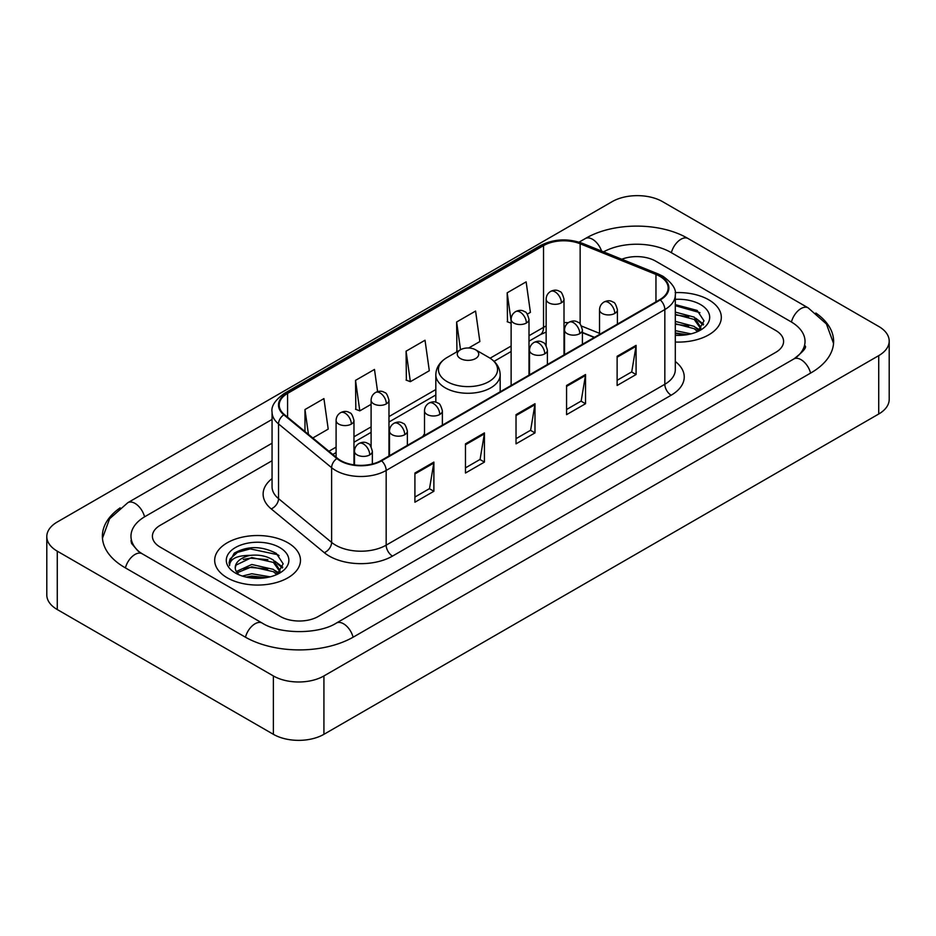 <?xml version="1.0" encoding="UTF-8"?>
<svg xmlns="http://www.w3.org/2000/svg" width="936" height="936" viewBox="0 0 936 936"><rect width="100%" height="100%" fill="white"/><g stroke="black" fill="none" stroke-linecap="round" stroke-linejoin="round"><path stroke-width="1.4" d="M424.499 433.836A47.362 27.343 0 0 0 422.826 436.433M594.301 337.44L582.403 332.619M708.751 299.812A42.892 24.769 0 0 0 675.148 292.64A42.892 24.769 0 0 1 708.751 299.812A42.892 24.769 0 0 1 721.317 317.327A42.892 24.769 0 0 0 708.751 299.812M287.914 542.786A42.892 24.769 0 0 0 241.16 537.416A42.892 24.769 0 0 0 214.683 560.301A42.892 24.769 0 0 0 227.249 577.816A42.892 24.769 0 0 0 273.991 583.175A42.892 24.769 0 0 0 300.479 560.301A42.892 24.769 0 0 0 287.914 542.786A42.892 24.769 0 0 0 241.16 537.416A42.892 24.769 0 0 0 214.683 560.301A42.892 24.769 0 0 0 227.249 577.816A42.892 24.769 0 0 0 273.991 583.175A42.892 24.769 0 0 0 300.479 560.301A42.892 24.769 0 0 0 287.914 542.786M659.775 276.284A28.595 16.509 180 0 1 668.152 287.96A28.595 16.509 180 0 1 659.775 299.637L381.116 460.524A28.595 16.509 180 0 1 337.475 458.312L284.38 414.543A28.595 16.509 180 0 1 279.209 405.077A28.595 16.509 180 0 1 287.586 393.401L543.524 245.63A28.595 16.509 180 0 1 580.144 243.781L655.96 274.435A28.595 16.509 180 0 1 659.775 276.284M660.289 275.991A29.308 16.918 0 0 0 656.37 274.096L580.554 243.442A29.308 16.918 0 0 0 543.02 245.349L287.083 393.108A29.308 16.918 0 0 0 283.795 414.777L336.878 458.546A29.308 16.918 0 0 0 381.619 460.816L660.289 299.93A29.308 16.918 0 0 0 660.289 275.991M414.917 473.031L414.917 502.222L433.883 491.271L433.883 462.091L414.917 473.031M414.917 497.039L429.519 488.615L433.801 463.063A7.149 4.13 -120 0 0 433.883 462.091M429.39 488.686L433.883 491.271M465.473 443.851L465.473 473.031L484.427 462.091L484.427 432.9L465.473 443.851M465.473 467.86L480.074 459.424L484.357 433.871A7.149 4.13 -120 0 0 484.427 432.9M479.946 459.506L484.427 462.091M617.128 356.288L617.128 385.48L636.082 374.529L636.082 345.349L617.128 356.288M617.128 380.297L631.73 371.873L636.012 346.32A7.149 4.13 -120 0 0 636.082 345.349M631.601 371.943L636.082 374.529M566.572 385.48L566.572 414.66L585.526 403.72L585.526 374.529L566.572 385.48M566.572 409.488L581.174 401.053L585.456 375.5A7.149 4.13 -120 0 0 585.526 374.529M581.045 401.135L585.526 403.72M516.029 414.66L516.029 443.851L534.982 432.9L534.982 403.72L516.029 414.66M516.029 438.668L530.63 430.244L534.901 404.691A7.149 4.13 -120 0 0 534.982 403.72M530.501 430.314L534.982 432.9M675.301 342.026A42.892 24.769 0 0 0 721.317 317.327A42.892 24.769 0 0 1 675.301 342.026M280.332 616.485A26.805 15.479 0 0 0 318.24 616.485L775.733 352.357A26.805 15.479 0 0 0 783.584 341.406A26.805 15.479 0 0 0 775.733 330.466L655.668 261.144A26.805 15.479 0 0 0 621.773 259.237A26.805 15.479 0 0 1 655.668 261.144L775.733 330.466A26.805 15.479 0 0 1 783.584 341.406A26.805 15.479 0 0 1 775.733 352.357L318.24 616.485A26.805 15.479 0 0 1 280.332 616.485L160.267 547.162L280.332 616.485M272.06 460.734L160.267 525.271A26.805 15.479 0 0 0 152.416 536.223A26.805 15.479 0 0 0 160.267 547.162A26.805 15.479 0 0 1 152.416 536.223A26.805 15.479 0 0 1 160.267 525.271L272.06 460.734M312.823 437.99L328.208 429.109L323.926 398.607L304.972 409.558L304.972 431.519M468.69 347.993L479.864 341.546L475.582 311.056L456.628 321.996L456.932 351.012M527.319 314.145L530.408 312.367L526.137 281.865L507.172 292.816L507.487 321.82M377.594 391.622L374.482 369.427L355.528 380.367L355.832 409.383M406.072 351.187L410.354 381.677L429.308 370.738L425.026 340.236L406.072 351.187L406.376 380.191M410.354 381.677L406.072 380.075M457.774 351.328L456.628 350.895M456.628 321.996L460.524 349.736M511.126 323.189L507.172 321.703M507.172 292.816L511.126 320.99M355.528 380.367L359.798 410.869L371.101 404.34M359.798 410.869L355.528 409.266M304.972 409.558L308.459 434.398M796.115 357.54A48.251 27.858 0 0 0 805.03 341.406A48.251 27.858 0 0 0 790.897 321.703L670.843 252.392A48.251 27.858 0 0 0 603.533 251.866M272.06 443.219L145.103 516.52A48.251 27.858 0 0 0 130.97 536.223A48.251 27.858 0 0 0 139.885 552.357M273.382 675.944A35.743 20.639 0 0 0 323.926 675.944L878.728 355.633A35.743 20.639 0 0 0 889.2 341.043A35.743 20.639 0 0 0 878.728 326.453L662.618 201.685A35.743 20.639 0 0 0 612.074 201.685L57.272 521.995A35.743 20.639 0 0 0 46.8 536.585A35.743 20.639 0 0 0 57.272 551.175L273.382 675.944L273.382 734.315A35.743 20.639 0 0 0 323.926 734.315L878.728 414.005A35.743 20.639 0 0 0 889.2 399.415L889.2 341.043M46.8 536.585L46.8 594.957A35.743 20.639 0 0 0 57.272 609.547L273.382 734.315M120.147 507.85A76.857 44.366 0 0 0 102.375 536.223A76.857 44.366 0 0 0 124.886 567.59L244.939 636.913A76.857 44.366 0 0 0 353.632 636.913L811.114 372.785A76.857 44.366 0 0 0 833.625 341.406A76.857 44.366 0 0 0 815.853 313.034M594.22 337.486L582.403 332.701M675.301 330.63L691.002 333.86M675.301 332.947L687.153 334.667M675.301 321.364L694.22 326.395L698.818 330.782M675.301 323.68L694.22 328.711L697.612 331.59M675.301 312.097L694.22 317.128L700.76 327.425L700.608 329.121M675.301 314.414L694.22 319.445L700.69 328.583M675.301 335.299A31.274 18.053 0 0 0 700.537 330.092A31.274 18.053 0 0 0 700.537 304.563A31.274 18.053 0 0 0 675.301 299.356M697.987 331.414L704.001 320.837L697.144 310.436L675.301 304.621M675.301 305.674L699.906 312.647M675.301 314.941L688.732 316.684M698.326 320.837L703.287 325.003M675.301 324.207L688.732 325.95M698.326 330.104L699.052 330.584M675.301 333.473L686.813 334.725M695.682 318.193L703.579 324.172M695.682 327.46L699.789 329.94M460.418 358.546A10.729 6.189 0 0 0 475.582 358.558A10.729 6.189 0 0 0 475.582 349.795L488.896 357.482A29.554 17.059 0 0 1 488.896 381.619A29.554 17.059 0 0 1 447.104 381.619A29.554 17.059 0 0 1 447.104 357.482C439.826 361.811 436.071 367.544 435.825 374.704A32.175 18.568 0 0 0 445.255 387.843A32.175 18.568 0 0 0 480.308 391.868A32.175 18.568 0 0 0 500.175 374.704C499.929 367.544 496.174 361.811 488.896 357.482L475.582 349.795A10.729 6.189 0 0 0 460.418 349.795A10.729 6.189 0 0 0 460.418 358.546M242.33 576.061L251.796 573.745L270.165 576.833M246.028 577.079L251.796 576.061L266.315 577.641M236.305 571.533L251.796 564.478L273.382 569.369L277.969 573.745M237.077 572.797L251.796 566.795L273.382 571.685L276.775 574.552M277.15 574.388L283.163 563.811L276.307 553.41C261.6 545.817 247.584 545.735 234.246 553.153L229.098 562.583L229.589 565.613C229.87 558.815 236.866 555.399 250.555 555.352A22.335 12.893 0 0 0 235.24 567.59A22.335 12.893 0 0 0 236.328 571.568L238.996 574.821M250.555 555.352C259.12 554.451 266.737 556.031 273.382 560.102L279.922 570.387L279.759 572.095M235.24 567.848L236.001 565.11L251.796 557.528L273.382 562.419L279.852 571.545M279.7 547.525A31.274 18.053 0 0 0 235.462 547.525A31.274 18.053 0 0 0 235.462 573.066A31.274 18.053 0 0 0 279.7 573.066A31.274 18.053 0 0 0 279.7 547.525M229.098 562.793L230.069 558.979L237.44 552.38L250.204 548.894L277.723 554.697L279.057 555.621M243.301 559.447L250.204 558.16L267.895 559.658M277.477 563.811L282.45 567.965M243.301 568.714L250.204 567.427L267.895 568.924M277.477 573.078L278.214 573.557M246.624 577.22L250.204 576.693L265.976 577.699M274.845 561.167L282.731 567.146M274.845 570.433L278.94 572.902M675.301 361.495A44.682 25.799 180 0 1 671.159 395.214L392.488 556.101A8.939 5.16 60 0 1 386.17 545.161L664.829 384.275A35.743 20.639 0 0 0 675.301 369.685L675.301 294.969A35.743 20.639 180 0 1 664.829 309.559A8.939 5.16 -120 0 0 660.289 299.93M392.488 556.101A44.682 25.799 180 0 1 329.296 556.101A44.682 25.799 180 0 1 324.289 552.661L271.206 508.891A44.682 25.799 180 0 1 272.06 478.612M335.615 545.161A35.743 20.639 0 0 0 386.17 545.161L386.17 470.445A35.743 20.639 180 0 1 331.613 467.684L278.53 423.914A35.743 20.639 180 0 1 272.06 412.074L272.06 486.79A35.743 20.639 0 0 0 278.53 498.631L331.613 542.4A35.743 20.639 0 0 0 335.615 545.161M675.301 294.969C676.494 289.376 672.387 283.152 662.98 276.284L658.289 274.002A8.939 4.189 112 0 0 656.37 274.096M658.289 274.002L582.473 243.348C567.661 238.107 553.609 238.867 540.318 245.63A8.939 5.16 60 0 1 543.02 245.349M287.083 393.108A8.939 5.16 -120 0 0 284.38 393.389C275.102 400.058 270.995 406.294 272.06 412.074M283.795 414.777A8.939 5.979 129.5 0 0 278.53 423.914L278.53 498.631A8.939 5.979 -50.5 0 1 271.206 508.891M582.473 243.348A8.939 4.189 112 0 0 580.554 243.442M336.878 458.546A8.939 5.979 129.5 0 0 331.613 467.684L331.613 542.4A8.939 5.979 -50.5 0 1 324.289 552.661M381.619 460.816A8.939 5.16 60 0 1 386.17 470.445L664.829 309.559L664.829 384.275A8.939 5.16 60 0 0 671.159 395.214M287.586 393.401L287.586 417.187M655.96 274.435L655.96 301.837M580.144 243.781L580.144 324.055M599.531 333.345L581.49 326.044M568.257 322.733A28.595 16.509 0 0 0 564.01 322.522M546.144 326.02A28.595 16.509 0 0 0 543.524 327.354L529.004 335.731M543.524 245.63L543.524 327.354A16.087 9.29 60 0 1 540.189 334.725L529.004 341.172M511.126 346.051L490.09 358.207M435.825 389.528L388.978 416.578M371.101 426.898L353.972 436.796M336.094 447.115L328.91 451.257M594.5 337.323L583.339 332.806A16.087 7.535 -68 0 1 582.403 332.257M516.029 415.584L534.901 404.691M566.572 386.404L585.456 375.5M617.128 357.213L636.012 346.32M465.473 444.775L484.357 433.871M414.917 473.955L433.801 463.063M353.094 637.217A14.297 8.26 -120 0 0 336.363 623.072C318.79 634.433 279.782 634.433 262.197 623.072L142.143 553.749L137.92 550.953L131.566 543.442L130.97 540.598M245.478 637.217A14.297 8.26 -60 0 1 255.048 623.774A14.297 8.26 -60 0 1 262.197 623.072M125.424 567.906A14.297 8.26 -60 0 1 134.995 554.463A14.297 8.26 -60 0 1 142.143 553.749M102.457 538.235L109.57 518.79L127.846 502.679A14.297 8.26 60 0 1 144.565 516.836M579.091 242.155L585.339 238.551A14.297 8.26 60 0 1 601.579 251.07M585.339 238.551C613.22 221.961 660.208 221.961 688.1 238.551A14.297 8.26 120 0 0 680.952 239.253A14.297 8.26 120 0 0 671.381 252.697M833.543 343.418L826.429 323.973L808.154 307.862A14.297 8.26 120 0 0 801.005 308.576A14.297 8.26 120 0 0 791.435 322.019M810.576 373.09A14.297 8.26 -120 0 0 793.857 358.944L336.363 623.072M323.926 734.315L323.926 675.944M57.272 609.547L57.272 551.175M878.728 414.005L878.728 355.633M614.788 313.42A8.939 5.16 0 0 0 617.409 309.781C615.993 304.61 614.578 302.071 613.162 302.176C610.576 300.351 607.522 300.304 604.001 302.035A8.939 5.16 60 0 1 608.47 302.48A8.939 5.16 -120 0 1 614.788 313.42A8.939 5.16 0 0 1 602.152 313.42A8.939 5.16 0 0 1 599.531 309.781C599.672 306.388 601.158 303.814 604.001 302.035M579.782 333.637A8.939 5.16 0 0 0 582.403 329.987C580.987 324.815 579.571 322.288 578.155 322.382C575.57 320.557 572.516 320.521 568.994 322.253A8.939 5.16 60 0 1 573.464 322.686A8.939 5.16 -120 0 1 579.782 333.637A8.939 5.16 0 0 1 567.146 333.637A8.939 5.16 0 0 1 564.525 329.987C564.665 326.605 566.151 324.02 568.994 322.253M544.775 353.843A8.939 5.16 0 0 0 547.396 350.193C545.98 345.033 544.565 342.494 543.149 342.599C540.563 340.774 537.51 340.727 533.988 342.459A8.939 5.16 60 0 1 538.457 342.904A8.939 5.16 -120 0 1 544.775 353.843A8.939 5.16 0 0 1 532.139 353.843A8.939 5.16 0 0 1 529.519 350.193C529.659 346.811 531.145 344.226 533.988 342.459M439.756 414.484A8.939 5.16 0 0 0 442.377 410.834C440.961 405.662 439.546 403.135 438.13 403.229C435.544 401.404 432.49 401.357 428.969 403.088A8.939 5.16 60 0 1 433.438 403.533A8.939 5.16 -120 0 1 439.756 414.484A8.939 5.16 0 0 1 427.12 414.484A8.939 5.16 0 0 1 424.499 410.834C424.628 407.441 426.126 404.867 428.969 403.088M404.75 434.69A8.939 5.16 0 0 0 407.371 431.04C405.943 425.88 404.539 423.341 403.123 423.435C400.538 421.621 397.484 421.574 393.962 423.306A8.939 5.16 60 0 1 398.432 423.751A8.939 5.16 -120 0 1 404.75 434.69A8.939 5.16 0 0 1 392.114 434.69A8.939 5.16 0 0 1 389.493 431.04C389.622 427.658 391.119 425.073 393.962 423.306M369.743 454.896A8.939 5.16 0 0 0 372.352 451.257C370.937 446.086 369.533 443.547 368.117 443.652C365.531 441.827 362.478 441.78 358.956 443.512A8.939 5.16 60 0 1 363.425 443.956A8.939 5.16 -120 0 1 369.743 454.896A8.939 5.16 0 0 1 357.107 454.896A8.939 5.16 0 0 1 354.487 451.257C354.615 447.864 356.113 445.29 358.956 443.512M561.389 302.808A8.939 5.16 0 0 0 564.01 299.157C562.595 293.998 561.179 291.459 559.775 291.552C557.177 289.739 554.124 289.692 550.602 291.424A8.939 5.16 60 0 1 555.071 291.868A8.939 5.16 -120 0 1 561.389 302.808A8.939 5.16 0 0 1 548.753 302.808A8.939 5.16 0 0 1 546.144 299.157C546.273 295.776 547.759 293.19 550.602 291.424M526.383 323.014A8.939 5.16 0 0 0 529.004 319.375C527.588 314.204 526.172 311.665 524.768 311.77C522.171 309.945 519.117 309.898 515.596 311.63A8.939 5.16 60 0 1 520.065 312.074A8.939 5.16 -120 0 1 526.383 323.014A8.939 5.16 0 0 1 513.747 323.014A8.939 5.16 0 0 1 511.126 319.375C511.267 315.982 512.752 313.408 515.596 311.63M386.357 403.861A8.939 5.16 0 0 0 388.978 400.21C387.562 395.05 386.147 392.512 384.731 392.617C382.145 390.792 379.092 390.745 375.57 392.476A8.939 5.16 60 0 1 380.039 392.921A8.939 5.16 -120 0 1 386.357 403.861A8.939 5.16 0 0 1 373.721 403.861A8.939 5.16 0 0 1 371.101 400.21C371.241 396.829 372.727 394.243 375.57 392.476M351.351 424.078A8.939 5.16 0 0 0 353.972 420.428C352.556 415.256 351.14 412.729 349.725 412.823C347.139 410.998 344.085 410.951 340.564 412.682A8.939 5.16 60 0 1 345.033 413.127A8.939 5.16 -120 0 1 351.351 424.078A8.939 5.16 0 0 1 338.715 424.078A8.939 5.16 0 0 1 336.094 420.428C336.235 417.035 337.72 414.461 340.564 412.682M540.318 245.63L284.38 393.389M583.339 332.806L582.403 332.444M546.144 332.069L540.189 334.725M511.126 351.491L494.091 361.331M435.825 394.969L388.978 422.019M371.101 432.338L353.972 442.237M336.094 452.556L332.795 454.463M127.846 502.679L272.06 419.422M805.03 345.782C807.019 347.233 803.299 351.62 793.857 358.944M688.1 238.551L808.154 307.862M700.76 328.957L700.76 327.425M500.175 391.786L500.175 374.704M435.825 402.223L435.825 374.704M460.418 349.795L447.104 357.482M617.409 324.102L617.409 309.781M599.531 334.421L599.531 309.781M582.403 344.308L582.403 329.987M564.525 354.627L564.525 329.987M547.396 364.525L547.396 350.193M529.519 374.833L529.519 350.193M442.377 425.155L442.377 410.834M424.499 435.474L424.499 410.834M407.371 445.36L407.371 431.04M389.493 455.68L389.493 431.04M372.352 463.975L372.352 451.257M354.487 464.935L354.487 451.257M564.01 354.92L564.01 299.157M546.144 345.63L546.144 299.157M529.004 375.137L529.004 319.375M511.126 385.456L511.126 319.375M388.978 455.984L388.978 400.21M371.101 446.694L371.101 400.21M353.972 464.864L353.972 420.428M336.094 457.189L336.094 420.428M279.922 571.919L279.922 570.387"/></g></svg>
